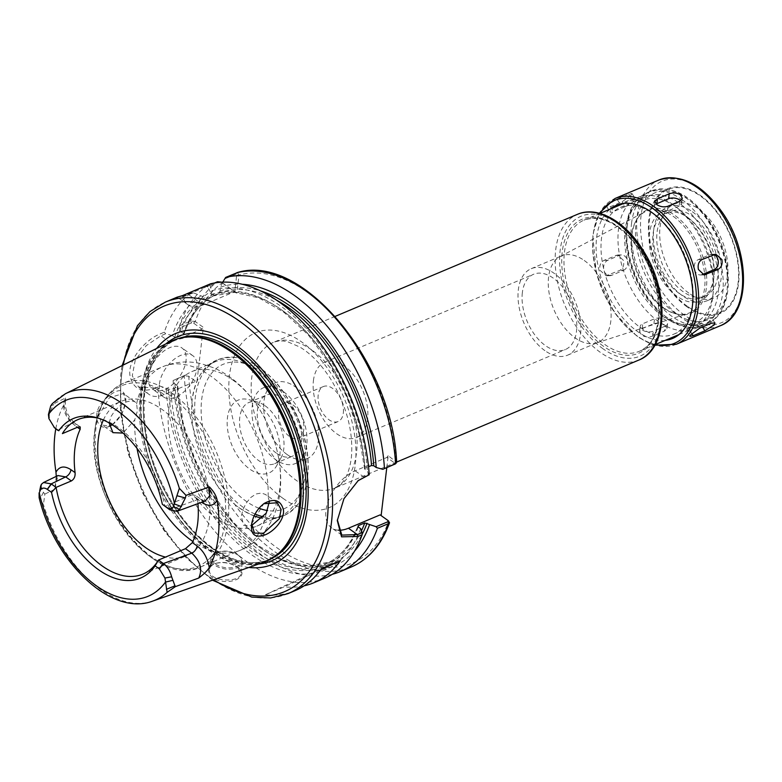 <?xml version="1.0" encoding="UTF-8"?>
<svg xmlns="http://www.w3.org/2000/svg" width="782" height="782" viewBox="0 0 782 782"><rect width="100%" height="100%" fill="white"/><g stroke="black" fill="none" stroke-linecap="round" stroke-linejoin="round"><path stroke-width="0.59" stroke-dasharray="3.91 2.93" d="M237.386 272.595L238.999 275.039L236.878 293.162L220.915 282.028M221.394 282.204L222.313 282.82A154.973 91.856 67.2 0 0 195.226 321.568L203.33 327.316L196.888 382.115L188.55 376.21L184.298 375.8L173.135 380.502L185.275 375.116L188.55 376.21M386.777 467.646L388.185 455.671L396.63 462.328M381.137 515.612L388.742 521.105A154.973 91.856 67.2 0 1 276.281 547.292A154.973 91.856 67.2 0 1 188.794 376.367L196.888 382.115M343.327 412.964A18.973 11.251 -112.8 0 0 337.384 393.151A18.973 11.251 -112.8 0 0 323.377 386.552A18.973 11.251 -112.8 0 0 318.166 395.106A18.973 11.251 -112.8 0 0 324.11 414.929A18.973 11.251 -112.8 0 0 338.117 421.527A18.973 11.251 -112.8 0 0 343.327 412.964M303.787 429.621A18.973 11.251 67.2 0 1 298.577 438.184A18.973 11.251 67.2 0 1 284.57 431.586A18.973 11.251 67.2 0 1 278.627 411.762A18.973 11.251 67.2 0 1 283.837 403.209A18.973 11.251 67.2 0 1 297.844 409.807A18.973 11.251 67.2 0 1 303.787 429.621M313.416 380.707A40.85 24.213 67.2 0 1 324.647 362.281A40.85 24.213 67.2 0 1 354.793 376.484A40.85 24.213 67.2 0 1 367.599 419.152A40.85 24.213 67.2 0 1 356.367 437.578A40.85 24.213 67.2 0 1 326.221 423.365A40.85 24.213 67.2 0 1 313.416 380.707M522.347 292.693A40.85 24.213 -112.8 0 0 535.142 335.361A40.85 24.213 -112.8 0 0 565.288 349.574A40.85 24.213 -112.8 0 0 576.52 331.148A40.85 24.213 -112.8 0 0 563.724 288.48A40.85 24.213 -112.8 0 0 533.568 274.277A40.85 24.213 -112.8 0 0 522.347 292.693M544.888 350.639A46.92 27.81 67.2 0 1 518.867 305.84A46.92 27.81 67.2 0 1 531.222 268.685A46.92 27.81 67.2 0 1 553.979 273.211A46.92 27.81 67.2 0 1 580 318A46.92 27.81 67.2 0 1 567.644 355.165A46.92 27.81 67.2 0 1 544.888 350.639M658.737 321.695A71.162 42.179 67.2 0 1 619.276 253.759A71.162 42.179 67.2 0 1 638.004 197.396A71.162 42.179 67.2 0 1 672.53 204.258A71.162 42.179 67.2 0 1 675.54 206.526A71.162 42.179 67.2 0 1 712.94 295.332A71.162 42.179 67.2 0 1 693.253 328.557A71.162 42.179 67.2 0 1 658.737 321.695M662.716 316.29A66.421 39.364 67.2 0 1 625.111 230.24A66.421 39.364 67.2 0 1 675.589 206.692A66.421 39.364 67.2 0 1 678.395 208.804A66.421 39.364 67.2 0 1 713.311 291.686A66.421 39.364 67.2 0 1 662.716 316.29M663.713 307.825A56.148 33.284 67.2 0 1 636.392 220.143A56.148 33.284 67.2 0 1 674.592 215.167A56.148 33.284 67.2 0 1 706.772 280.093A56.148 33.284 67.2 0 1 675.853 313.826A56.148 33.284 67.2 0 1 663.713 307.825M673.331 216.409A55.239 32.736 67.2 0 1 704.181 270.484A55.239 32.736 67.2 0 1 687.837 313.474A55.239 32.736 67.2 0 1 674.573 313.465A55.239 32.736 67.2 0 1 662.628 307.561A55.239 32.736 67.2 0 1 635.746 221.306A55.239 32.736 67.2 0 1 645.013 211.805A55.239 32.736 67.2 0 1 673.331 216.409M584.232 260.465A46.92 27.81 67.2 0 1 610.253 305.254A46.92 27.81 67.2 0 1 597.898 342.418A46.92 27.81 67.2 0 1 596.558 342.917A46.92 27.81 67.2 0 1 575.141 337.892A46.92 27.81 67.2 0 1 549.316 294.237A46.92 27.81 67.2 0 1 560.176 256.555A46.92 27.81 67.2 0 1 561.476 255.939A46.92 27.81 67.2 0 1 584.232 260.465M304.11 585.835A158.13 93.732 67.2 0 1 284.198 586.862L265.411 594.77A158.13 93.732 -112.8 0 0 295.078 590.654M320.591 569.883L284.198 586.862M265.411 594.77L321.49 568.612M65.532 398.018L65.473 400.501L63.899 404.705C65.473 414.059 69.52 421.283 76.049 426.385A6.324 3.685 125.4 0 0 75.043 423.228A6.324 3.685 125.4 0 0 75.023 423.209A6.324 3.685 125.4 0 0 71.973 423.15C63.811 414.831 61.661 406.454 65.532 398.018L55.581 402.798L53.743 404.558M55.796 428.8A113.859 67.487 67.2 0 1 63.899 404.705M56.275 476.365L54.808 489.239L57.946 475.564M202.215 502.083A6.324 3.685 125.4 0 0 201.17 499.463A6.324 3.685 125.4 0 0 198.1 499.385L191.805 494.928L195.324 495.319L197.465 499.278L201.688 502.279M205.5 500.881C205.998 501.604 204.552 501.135 201.17 499.463A6.324 3.685 125.4 0 0 201.15 499.444L195.324 495.309M205.295 500.959L198.1 499.385L169.723 509.776M197.924 503.657A83.811 49.677 -112.8 0 0 197.465 499.278M191.805 494.928L164.816 506.296A83.811 49.677 67.2 0 0 118.571 427.676A83.811 49.677 67.2 0 0 100.448 418.722L96.606 417.647M98.552 418.233A83.811 49.677 67.2 0 1 100.448 418.722M50.713 405.936L53.733 404.558L49.344 412.818L49.266 416.865C50.752 422.681 53.499 427.109 57.497 430.129L71.973 423.15L77.662 427.187M53.479 402.368L55.669 400.521L55.581 402.798M40.732 485.7L43.421 492.367L44.848 494.107L43.44 504.586L39.129 497.675M43.421 492.367L39.735 499.424M54.808 489.239L44.848 494.107M175.285 586.676L175.051 585.786M263.788 562.229A119.871 71.054 67.2 0 1 208.08 549.726A119.871 71.054 67.2 0 1 141.962 437.363A119.871 71.054 67.2 0 1 170.789 341.431M110.291 426.004C97.115 432.563 90.947 413.61 103.547 400.716C117.163 387.637 124.612 387.354 125.902 399.885C124.934 409.905 120.448 418.204 112.452 424.792L111.376 425.31M103.341 420.061A83.811 49.677 67.2 0 1 121.337 401.303A83.811 49.677 67.2 0 1 161.991 409.387A83.811 49.677 67.2 0 1 208.471 489.405A83.811 49.677 67.2 0 1 186.409 555.787A83.811 49.677 67.2 0 1 165.54 557.087M178.716 298.157L187.875 304.657A31.632 18.406 125.4 0 1 183.008 296.808L193.428 292.839L191.082 292.869L186.966 294.599C174.054 298.675 172.49 299.037 182.274 295.704L183.008 296.798L178.795 298.177L176.282 298.001L176.879 297.258M210.387 283.866L209.85 285.186L182.705 296.613M222.743 282.146L220.544 287.16L220.084 291.1L218.696 293.377L212.245 296.095L211.277 294.814L211.746 290.865L209.85 285.186M368.899 475.173L367.393 471.214L364.969 469.493L365.067 468.232A145.481 86.235 67.2 0 0 212.245 296.095L234.365 292.39L258.881 297.913L284.12 312.409L308.303 334.931L329.76 363.943L347.012 397.491L358.87 433.277L364.549 468.877M187.875 304.657A31.632 18.406 125.4 0 0 203.115 304.96L234.805 291.608L236.663 275.166L235.724 274.287L224.043 279.203M211.746 290.865A150.613 89.275 67.2 0 1 367.393 471.214M325.019 578.045A158.13 93.732 67.2 0 1 218.168 535.162A158.13 93.732 67.2 0 1 157.896 386.924L153.78 388.654C140.936 392.701 133.018 388.429 130.027 375.849C127.231 360.668 145.012 339.74 160.212 333.914L164.318 332.174A158.13 93.732 67.2 0 1 191.082 292.869M237.611 567.292L238.315 567.81C248.07 574.555 236.721 583.235 222.459 581.261C208.491 580.078 203.672 567.351 214.767 563.666C222.89 561.535 230.504 562.737 237.611 567.292L237.005 566.803C230.348 562.532 223.163 561.408 215.441 563.421C211.981 564.78 210.035 566.833 209.596 569.57C207.122 581.759 240.641 583.616 241.022 573.255L237.005 566.803M214.542 282.986L206.331 286.447L207.631 286.857L217.992 282.488M222.147 282.634L236.878 293.162M179.567 325.752L190.73 321.06L194.992 321.412L193.672 323.201L191.414 322.927L179.586 327.902L179.567 325.752A158.13 93.732 67.2 0 1 206.331 286.447M179.586 327.902L181.072 331.851A150.613 89.275 67.2 0 1 210.407 291.882L207.631 286.857M194.992 321.412L193.672 323.201M193.428 292.839L207.377 298.362L213.838 295.645L213.574 294.14L210.407 291.882M181.072 331.851L183.487 333.562L183.389 334.813A145.481 86.235 67.2 0 1 213.838 295.645L213.916 295.606C200.29 302.966 190.27 315.889 183.878 334.364M213.574 294.14A147.065 87.173 67.2 0 0 183.487 333.562L183.389 334.813L176.928 337.541L174.679 337.267L172.275 335.556A150.613 89.275 67.2 0 1 201.609 295.596M172.275 335.556L165.667 333.767L160.897 335.781L146.273 345.595L135.218 360.346L132.246 375.78L138.531 386.963L154.758 387.97L157.896 386.924M164.318 332.174L165.667 333.767M251.687 523.793L263.7 503.755M269.438 501.301L268.109 497.157L265.724 494.566L261.452 493.022L256.017 493.98L250.66 497.567L246.125 503.188L242.899 509.844L241.296 516.423L243.759 525.514L251.56 525.602M112.276 424.851L122.06 413.873L125.814 401.283L123.341 393.512L109.382 397.735L98.776 415.291L102.237 425.076L109.197 426.102M109.148 422.964L111.132 416.337L115.208 410.276L120.604 405.272L126.313 401.928L131.396 400.726L134.885 401.704L136.625 403.835L137.417 410.833L134.739 419.875L123.009 433.081M232.43 379.72A83.811 49.677 67.2 0 1 278.91 459.738A83.811 49.677 67.2 0 1 256.838 526.11A83.811 49.677 67.2 0 1 216.184 518.026A83.811 49.677 67.2 0 1 168.726 409.436A83.811 49.677 67.2 0 1 191.766 371.636A83.811 49.677 67.2 0 1 232.43 379.72M159.538 385.956L170.799 389.729L177.25 387.012L177.358 385.751L174.943 384.04L173.457 380.091M360.649 528.622A150.613 89.275 67.2 0 1 251.178 554.458A150.613 89.275 67.2 0 1 166.146 387.755M332.399 574.262A158.13 93.732 67.2 0 1 173.135 380.502M354.627 551.017A150.613 89.275 67.2 0 1 245.548 538.837A150.613 89.275 67.2 0 1 174.943 384.04M388.977 521.281L387.725 520.294M193.897 323.367L202 329.114L203.33 327.316M220.544 287.16A150.613 89.275 67.2 0 1 242.264 284.277M337.365 519.913L343.748 498.584L357.912 480.793M338.303 530.186A34.789 20.254 -54.6 0 1 331.656 527.899A34.789 20.254 -54.6 0 1 329.027 499.072A34.789 20.254 -54.6 0 1 355.165 470.823L386.855 457.48L394.715 463.052L396.024 461.263M394.646 464.332L394.715 463.052M388.185 455.671L386.855 457.48M380.111 514.888L381.127 515.7M211.277 294.814A147.065 87.173 67.2 0 1 364.969 469.493L365.067 468.232L368.537 466.766M159.372 384.206A25.298 14.731 -54.6 0 1 172.939 360.277A25.298 14.731 -54.6 0 1 192.792 355.663A25.298 14.731 -54.6 0 1 196.927 368.381A25.298 14.731 -54.6 0 1 183.359 392.31A25.298 14.731 -54.6 0 1 163.506 396.933A25.298 14.731 -54.6 0 1 159.372 384.206M148.463 376.465A25.298 14.731 125.4 0 0 152.598 389.192A25.298 14.731 125.4 0 0 172.451 384.578A25.298 14.731 125.4 0 0 186.018 360.649A25.298 14.731 125.4 0 0 181.883 347.922A25.298 14.731 125.4 0 0 162.03 352.535A25.298 14.731 125.4 0 0 148.463 376.465M202 329.114L170.31 342.457A31.632 18.406 125.4 0 0 146.547 368.146A31.632 18.406 125.4 0 0 148.942 394.353A31.632 18.406 125.4 0 0 164.181 394.656L195.871 381.303M361.47 530.783A145.481 86.235 67.2 0 1 330.962 561.818A145.481 86.235 67.2 0 1 232.997 522.757A145.481 86.235 67.2 0 1 177.25 387.012L177.358 385.751A147.065 87.173 67.2 0 0 254.727 543.539A147.065 87.173 67.2 0 0 362.164 534.272M238.354 555.318A15.816 8.797 -173.3 0 1 238.96 555.777A15.816 8.797 -173.3 0 1 242.322 562.111A15.816 8.797 -173.3 0 1 231.746 569.042A15.816 8.797 -173.3 0 1 214.874 565.21A15.816 8.797 -173.3 0 1 210.905 558.416A15.816 8.797 -173.3 0 1 215.646 553.04A15.816 8.797 -173.3 0 1 238.354 555.318M215.676 564.125A14.868 8.27 6.7 0 0 236.223 566.618A14.868 8.27 6.7 0 0 238.315 555.269A14.868 8.27 6.7 0 0 216.389 552.688A14.868 8.27 6.7 0 0 215.676 564.125M287.219 454.616A41.114 24.369 67.2 0 1 264.424 415.369A41.114 24.369 67.2 0 1 275.244 382.799A41.114 24.369 67.2 0 1 295.195 386.767A41.114 24.369 67.2 0 1 317.991 426.024A41.114 24.369 67.2 0 1 307.17 458.584A41.114 24.369 67.2 0 1 287.219 454.616M283.455 391.714A41.114 24.369 67.2 0 1 306.261 430.96A41.114 24.369 67.2 0 1 295.43 463.531A41.114 24.369 67.2 0 1 275.489 459.562A41.114 24.369 67.2 0 1 252.684 420.315A41.114 24.369 67.2 0 1 263.505 387.745A41.114 24.369 67.2 0 1 283.455 391.714M276.251 453.042A33.206 19.687 67.2 0 1 257.835 421.332A33.206 19.687 67.2 0 1 266.574 395.037A33.206 19.687 67.2 0 1 282.693 398.233A33.206 19.687 67.2 0 1 301.109 429.944A33.206 19.687 67.2 0 1 292.36 456.238A33.206 19.687 67.2 0 1 276.251 453.042M265 405.692A33.206 19.687 67.2 0 1 281.158 457.548A33.206 19.687 67.2 0 1 274.668 463.697A33.206 19.687 67.2 0 1 258.559 460.49A33.206 19.687 67.2 0 1 240.142 428.79A33.206 19.687 67.2 0 1 248.891 402.486A33.206 19.687 67.2 0 1 257.816 402.144A33.206 19.687 67.2 0 1 265 405.692M257.483 403.893A39.53 23.431 67.2 0 1 276.711 465.632A39.53 23.431 67.2 0 1 249.82 469.132A39.53 23.431 67.2 0 1 227.161 423.414A39.53 23.431 67.2 0 1 248.93 399.67A39.53 23.431 67.2 0 1 257.483 403.893M255.079 514.057A84.622 50.156 67.2 0 1 243.182 507.293A84.622 50.156 67.2 0 1 195.275 397.647A84.622 50.156 67.2 0 1 237.014 357.638A84.622 50.156 67.2 0 1 251.012 362.428A84.622 50.156 67.2 0 1 304.814 490.158A84.622 50.156 67.2 0 1 298.47 503.52A84.622 50.156 67.2 0 1 263.524 516.853M254.16 515.934A83.811 49.677 67.2 0 1 239.654 508.144A83.811 49.677 67.2 0 1 236.966 506.14A83.811 49.677 67.2 0 1 192.177 399.807A83.811 49.677 67.2 0 1 192.206 399.543A83.811 49.677 67.2 0 1 215.245 361.753A83.811 49.677 67.2 0 1 255.9 369.837A83.811 49.677 67.2 0 1 302.38 449.846A83.811 49.677 67.2 0 1 280.318 516.228A83.811 49.677 67.2 0 1 262.371 518.114M248.852 567.458A125.198 74.212 67.2 0 1 212.166 552.18A125.198 74.212 67.2 0 1 156.615 348.469M708.336 318.352A7.908 1.789 -32.7 0 1 711.708 317.873A7.908 1.789 -32.7 0 1 708.863 321.598A7.908 1.789 -32.7 0 1 701.767 325.928L690.027 330.874A7.908 1.789 -32.7 0 1 686.655 331.353A7.908 1.789 -32.7 0 1 689.509 327.619A7.908 1.789 -32.7 0 1 696.606 323.289L708.336 318.352L711.454 323.21M702.314 274.57A7.908 6.188 -90.5 0 1 700.428 274.971A7.908 6.188 -90.5 0 1 694.269 268.334A7.908 6.188 -90.5 0 1 698.404 259.556L710.144 254.609A7.908 6.188 -90.5 0 1 712.04 254.209A7.908 6.188 -90.5 0 1 713.888 254.561M680.643 200.769A7.908 4.399 -173.3 0 1 681.708 203.388A7.908 4.399 -173.3 0 1 679.099 206.184L667.359 211.13A7.908 4.399 -173.3 0 1 658.669 211.101A7.908 4.399 -173.3 0 1 654.27 206.487A7.908 4.399 -173.3 0 1 656.118 204.063M631.103 195.168L631.964 193.496L628.728 194.171L616.988 199.117L607.624 205.06L606.92 206.966L610.419 206.702L622.159 201.756L631.103 195.168M625.277 206.614A7.908 1.789 147.3 0 0 632.374 202.284A7.908 1.789 147.3 0 0 635.219 198.56A7.908 1.789 147.3 0 0 631.846 199.039L620.106 203.985A7.908 1.789 147.3 0 0 613.01 208.315A7.908 1.789 147.3 0 0 610.165 212.039A7.908 1.789 147.3 0 0 613.538 211.56L625.277 206.614L622.159 201.756M623.44 260.406L617.731 254.971L604.124 260.308C600.596 262.253 599.207 265.587 599.96 270.298L606.118 275.723L619.774 270.386C623.137 268.441 624.359 265.108 623.44 260.406M623.469 270.357A7.908 6.188 89.5 0 0 627.614 261.569A7.908 6.188 89.5 0 0 621.446 254.942A7.908 6.188 89.5 0 0 619.549 255.333L607.809 260.279A7.908 6.188 89.5 0 0 603.675 269.067A7.908 6.188 89.5 0 0 609.833 275.694A7.908 6.188 89.5 0 0 611.729 275.303L623.469 270.357L619.774 270.386M665.013 325.253C661.494 323.025 657.799 322.507 653.938 323.67L642.198 328.616L639.568 331.578L641.533 335.136C645.082 337.14 648.796 337.443 652.687 336.055L664.426 331.118L667.017 328.479L665.013 325.253M665.003 326.221A7.908 4.399 6.7 0 0 667.613 323.425A7.908 4.399 6.7 0 0 663.204 318.802A7.908 4.399 6.7 0 0 654.514 318.782L642.775 323.728A7.908 4.399 6.7 0 0 640.165 326.524A7.908 4.399 6.7 0 0 644.573 331.138A7.908 4.399 6.7 0 0 653.263 331.167L665.003 326.221L664.426 331.118M691.914 215.94A45.855 27.184 67.2 0 1 717.338 259.722A45.855 27.184 67.2 0 1 705.266 296.046A45.855 27.184 67.2 0 1 683.018 291.618A45.855 27.184 67.2 0 1 657.584 247.835A45.855 27.184 67.2 0 1 669.666 211.521A45.855 27.184 67.2 0 1 691.914 215.94M687.916 217.621A45.855 27.184 67.2 0 1 689.861 219.077A45.855 27.184 67.2 0 1 713.966 276.31A45.855 27.184 67.2 0 1 701.278 297.727A45.855 27.184 67.2 0 1 679.03 293.299A45.855 27.184 67.2 0 1 653.596 249.517A45.855 27.184 67.2 0 1 665.668 213.203A45.855 27.184 67.2 0 1 687.916 217.621M686.283 216.331A48.386 28.68 67.2 0 1 688.326 217.865A48.386 28.68 67.2 0 1 713.771 278.255A48.386 28.68 67.2 0 1 676.909 296.183A48.386 28.68 67.2 0 1 649.51 233.476A48.386 28.68 67.2 0 1 686.283 216.331M627.066 227.64A68.787 40.772 67.2 0 1 645.971 196.614A68.787 40.772 67.2 0 1 679.343 203.252A68.787 40.772 67.2 0 1 717.495 268.92A68.787 40.772 67.2 0 1 699.382 323.406A68.787 40.772 67.2 0 1 666.01 316.769A68.787 40.772 67.2 0 1 627.066 227.64M653.752 214.033A68.787 40.772 67.2 0 1 656.665 216.223A68.787 40.772 67.2 0 1 692.823 302.057A68.787 40.772 67.2 0 1 673.791 334.178A68.787 40.772 67.2 0 1 640.419 327.55A68.787 40.772 67.2 0 1 602.267 261.872A68.787 40.772 67.2 0 1 620.38 207.396A68.787 40.772 67.2 0 1 653.752 214.033M665.247 340.356A72.267 42.834 67.2 0 1 637.496 331.5A72.267 42.834 67.2 0 1 598.592 268.5A72.267 42.834 67.2 0 1 609.999 209.195M688.864 293.123A50.918 30.185 67.2 0 1 660.624 244.512A50.918 30.185 67.2 0 1 674.035 204.18A50.918 30.185 67.2 0 1 698.737 209.097A50.918 30.185 67.2 0 1 726.977 257.708A50.918 30.185 67.2 0 1 713.565 298.04A50.918 30.185 67.2 0 1 688.864 293.123M692.402 211.766A50.918 30.185 67.2 0 1 720.642 260.377A50.918 30.185 67.2 0 1 707.231 300.708A50.918 30.185 67.2 0 1 682.53 295.792A50.918 30.185 67.2 0 1 654.29 247.18A50.918 30.185 67.2 0 1 667.701 206.859A50.918 30.185 67.2 0 1 692.402 211.766M311.783 350.013A79.07 46.861 -112.8 0 0 273.426 342.389A79.07 46.861 -112.8 0 0 252.606 405.008A79.07 46.861 -112.8 0 0 296.456 480.49A79.07 46.861 -112.8 0 0 334.813 488.124A79.07 46.861 -112.8 0 0 356.543 452.465A79.07 46.861 -112.8 0 0 311.783 350.013M283.182 498.486A94.886 56.236 67.2 0 1 229.468 375.546A94.886 56.236 67.2 0 1 301.578 341.91A94.886 56.236 67.2 0 1 355.292 464.85A94.886 56.236 67.2 0 1 283.182 498.486M638.816 360.072A79.07 46.861 67.2 0 1 600.459 352.438A79.07 46.861 67.2 0 1 555.689 249.996A79.07 46.861 67.2 0 1 577.429 214.336M236.663 275.166L238.999 275.039A154.973 91.856 67.2 0 1 395.8 461.077L394.47 462.876M603.108 348.84A75.903 44.994 67.2 0 1 560.137 250.494A75.903 44.994 67.2 0 1 617.819 223.584A75.903 44.994 67.2 0 1 660.8 321.93A75.903 44.994 67.2 0 1 603.108 348.84M603.421 346.231A72.746 43.118 67.2 0 1 562.229 251.98A72.746 43.118 67.2 0 1 617.516 226.194A72.746 43.118 67.2 0 1 658.698 320.444A72.746 43.118 67.2 0 1 603.421 346.231M564.457 252.234A71.162 42.179 67.2 0 1 584.017 220.143A71.162 42.179 67.2 0 1 618.542 227.005A71.162 42.179 67.2 0 1 658.004 294.941A71.162 42.179 67.2 0 1 639.265 351.304A71.162 42.179 67.2 0 1 604.74 344.432A71.162 42.179 67.2 0 1 564.457 252.234M76.049 426.385L77.359 427.314M48.914 418.595L49.266 416.865M49.344 412.818L48.425 414.509M39.706 490.666L40.674 486.541M152.803 601.065A112.579 66.724 67.2 0 1 43.44 504.586M55.669 400.521A112.579 66.724 67.2 0 1 65.453 393.717M203.115 304.96L188.794 294.794L186.966 294.599M288.04 593.616A158.13 93.732 67.2 0 1 211.326 578.367A158.13 93.732 67.2 0 1 121.796 373.473A158.13 93.732 67.2 0 1 165.266 302.155M221.482 282.253L222.313 282.82M236.653 275.87L238.872 276.114M235.724 274.287L236.79 272.742M191.414 322.927L190.73 321.06A158.13 93.732 67.2 0 1 217.484 281.745M174.679 337.267A147.065 87.173 67.2 0 1 204.776 297.844M176.928 337.541A145.481 86.235 67.2 0 1 207.377 298.362M266.222 513.188A99.627 59.051 67.2 0 1 240.094 550.323A99.627 59.051 67.2 0 1 192.88 541.496M137.016 448.418A99.627 59.051 67.2 0 1 134.739 419.875M136.625 403.835A99.627 59.051 67.2 0 1 162.754 366.699A99.627 59.051 67.2 0 1 211.081 376.308A99.627 59.051 67.2 0 1 268.109 497.157M171.659 392.916A99.627 59.051 67.2 0 1 226.907 488.027A99.627 59.051 67.2 0 1 200.681 566.93A99.627 59.051 67.2 0 1 152.343 557.322A99.627 59.051 67.2 0 1 95.942 428.233A99.627 59.051 67.2 0 1 123.331 383.307A99.627 59.051 67.2 0 1 171.659 392.916M170.31 342.457L160.897 335.781L160.212 333.914M164.181 394.656L154.758 387.97L153.78 388.654M185.275 375.116L184.298 375.8A158.13 93.732 67.2 0 0 244.571 524.038A158.13 93.732 67.2 0 0 351.421 566.921M364.129 477.186L355.165 470.823M218.696 293.377A145.481 86.235 67.2 0 1 276.525 300.141M220.084 291.1A147.065 87.173 67.2 0 1 260.484 290.875M258.959 508.232A78.386 46.461 67.2 0 1 246.047 501.194A78.386 46.461 67.2 0 1 201.668 399.631A78.386 46.461 67.2 0 1 254.003 367.374A78.386 46.461 67.2 0 1 305.723 454.342A78.386 46.461 67.2 0 1 267.639 510.578M94.954 429.836A98.043 58.112 67.2 0 1 169.469 395.076A98.043 58.112 67.2 0 1 224.981 522.112A98.043 58.112 67.2 0 1 150.467 556.872A98.043 58.112 67.2 0 1 94.954 429.836M277.385 554.409A119.421 70.781 67.2 0 1 267.493 560.274L279.106 552.894A119.49 70.82 67.2 0 1 209.185 548.954A119.49 70.82 67.2 0 1 141.532 394.138A119.49 70.82 67.2 0 1 188.159 336.993L174.777 340.15A119.421 70.781 67.2 0 1 185.881 337.169M272.292 558.133A119.421 70.781 67.2 0 1 269.643 559.365L267.493 560.274A119.421 70.781 67.2 0 1 209.556 548.749A119.421 70.781 67.2 0 1 141.943 394.011A119.421 70.781 67.2 0 1 174.777 340.15L176.928 339.251A119.421 70.781 67.2 0 1 179.655 338.205M211.707 547.84A119.421 70.781 67.2 0 1 144.103 393.102A119.421 70.781 67.2 0 1 176.928 339.251C159.157 347.188 148.424 364.92 144.729 392.437C141.317 431.146 151.561 469.65 175.471 507.958C187.074 525.553 200.065 539.267 214.434 549.111C234.825 562.551 253.231 565.963 269.643 559.365A119.421 70.781 67.2 0 1 211.707 547.84M258.676 564.018A121.581 72.061 67.2 0 1 212.9 549.032A121.581 72.061 67.2 0 1 144.064 391.499A121.581 72.061 67.2 0 1 165.94 343.845M213.701 579.755A154.973 91.856 67.2 0 1 209.283 576.745A154.973 91.856 67.2 0 1 121.542 375.947A154.973 91.856 67.2 0 1 123.253 365.028M358.224 526.902A147.065 87.173 67.2 0 1 251.521 551.525A147.065 87.173 67.2 0 1 168.55 389.465M357.951 526.638A145.481 86.235 67.2 0 1 324.501 564.536A145.481 86.235 67.2 0 1 226.545 525.475A145.481 86.235 67.2 0 1 170.799 389.729M702.461 327.003L701.767 325.928M691.816 333.65L690.027 330.874M699.714 328.157L696.606 323.289M713.839 254.58L710.144 254.609M702.099 259.526L698.404 259.556M679.675 201.287L679.099 206.184M667.936 206.233L667.359 211.13M628.728 194.171L631.846 199.039M616.988 199.117L620.106 203.985M610.419 206.702L613.538 211.56M615.864 255.362L619.549 255.333M604.124 260.308L607.809 260.279M608.034 275.332L611.729 275.303M653.938 323.67L654.514 318.782M642.198 328.616L642.775 323.728M652.687 336.055L653.263 331.167M674.925 313.005A68.787 40.772 67.2 0 1 635.981 223.877A68.787 40.772 67.2 0 1 688.268 199.498A68.787 40.772 67.2 0 1 727.211 288.626A68.787 40.772 67.2 0 1 674.925 313.005M631.543 223.378A71.954 42.648 67.2 0 1 651.318 190.935A71.954 42.648 67.2 0 1 686.225 197.875A71.954 42.648 67.2 0 1 726.126 266.564A71.954 42.648 67.2 0 1 707.182 323.553A71.954 42.648 67.2 0 1 672.276 316.612A71.954 42.648 67.2 0 1 631.543 223.378M681.992 199.654A71.954 42.648 67.2 0 1 721.903 268.343A71.954 42.648 67.2 0 1 702.95 325.332A71.954 42.648 67.2 0 1 668.053 318.391A71.954 42.648 67.2 0 1 627.311 225.157A71.954 42.648 67.2 0 1 647.095 192.714A71.954 42.648 67.2 0 1 681.992 199.654M655.384 344.51A77.486 45.933 67.2 0 1 636.998 335.81A77.486 45.933 67.2 0 1 593.127 235.411A77.486 45.933 67.2 0 1 600.136 213.349M676.371 344.246A79.07 46.861 67.2 0 1 638.014 336.622A79.07 46.861 67.2 0 1 593.255 234.17A79.07 46.861 67.2 0 1 614.984 198.511M720.349 325.723A79.07 46.861 67.2 0 1 681.992 318.098A79.07 46.861 67.2 0 1 637.222 215.646A79.07 46.861 67.2 0 1 658.962 179.987M684.485 315.205A76.724 45.473 67.2 0 1 641.044 215.793A76.724 45.473 67.2 0 1 699.362 188.599A76.724 45.473 67.2 0 1 742.792 288.011A76.724 45.473 67.2 0 1 684.485 315.205M687.163 306.974A67.663 40.107 67.2 0 1 648.855 219.302A67.663 40.107 67.2 0 1 700.281 195.314A67.663 40.107 67.2 0 1 738.589 282.986A67.663 40.107 67.2 0 1 687.163 306.974M687.319 306.27A66.851 39.618 67.2 0 1 649.48 219.654A66.851 39.618 67.2 0 1 700.281 195.95A66.851 39.618 67.2 0 1 738.13 282.566A66.851 39.618 67.2 0 1 687.319 306.27M335.234 316.358L273.426 342.389C277.933 340.639 282.761 340.473 287.932 341.89L299.789 347.012C310.865 353.62 321.177 364.314 330.727 379.094C346.807 406.063 353.679 432.387 351.323 458.057C349.515 470.568 346.025 479.21 340.854 483.999L334.813 488.124L396.621 462.084M323.377 386.552L283.837 403.209M338.117 421.527L298.577 438.184M356.367 437.578L565.288 349.574M324.647 362.281L533.568 274.277M599.96 213.427L584.017 220.143C601.759 214.248 619.94 223.779 638.542 248.715C665.335 285.459 664.876 342.897 639.265 351.304L655.208 344.588M679.011 334.559L693.253 328.557M623.762 203.398L638.004 197.396M678.395 208.804L675.54 206.526M713.311 291.686L712.94 295.332M674.573 313.465L675.853 313.826M635.746 221.306L636.392 220.143M596.558 342.917L687.837 313.474M560.176 256.555L645.013 211.805M567.644 355.165L597.898 342.418M531.222 268.685L561.476 255.939M65.473 400.501C64.74 409.397 67.936 416.972 75.033 423.228L80.243 426.923M56.079 480.373C57.731 473.247 57.888 476.59 58.171 475.446M142.989 574.076L186.409 555.787M77.917 419.592L121.337 401.303M220.495 281.921L222.44 282.918M251.765 523.158L251.599 524.292M263.329 504.009L264.081 503.481M277.278 502.758L265.724 494.566M254.453 533.099L243.759 525.514M113.341 424.196L112.452 424.792M125.814 401.283L125.902 399.885M134.885 401.704L123.341 393.512M112.921 432.651L102.237 425.076M200.681 566.93L240.094 550.323C257.552 543.754 271.031 525.054 274.902 513.07C278.519 503.471 280.445 493.315 280.67 482.582C281.588 446.962 264.609 407.872 239.292 384.744C231.56 377.559 223.065 371.929 213.809 367.863L201.785 363.835C188.482 360.61 175.471 361.567 162.754 366.699L123.331 383.307C107.329 390.726 97.848 406.073 94.896 429.357C84.124 496.443 154.103 590.498 200.681 566.93M358.283 480.51L357.55 481.067M337.286 520.558L337.423 519.287M341.822 535.123L331.656 527.899M192.792 355.663L181.883 347.922M163.506 396.933L152.598 389.192M138.531 386.963L148.942 394.353M216.389 552.688L215.646 553.04M238.315 555.269L238.96 555.777M210.905 558.416L209.596 569.57M242.322 562.111L241.012 573.255M215.441 563.421L214.767 563.666M237.66 567.292L238.315 567.81M295.43 463.531L307.17 458.584M263.505 387.745L275.244 382.799M274.668 463.697L292.36 456.238M248.891 402.486L266.574 395.037M257.816 402.144L248.93 399.67M281.158 457.548L276.711 465.632M251.012 362.428C261.012 367.589 270.249 375.34 278.705 385.682C292.048 402.339 301.05 421.41 305.723 442.915C309.32 460.422 309.027 476.17 304.814 490.158M237.014 357.638C211.805 355.39 196.869 369.358 192.206 399.543L192.177 399.807M298.47 503.52C282.39 523.187 261.892 524.057 236.966 506.14M256.838 526.11L280.318 516.228M191.766 371.636L215.245 361.753M212.469 580.185L185.96 557.576L163.956 530.421L142.959 493.53L128.111 453.277L120.516 412.642L120.751 374.588L122.09 365.605M177.768 386.367L183.027 422.378L194.689 458.751L211.951 492.953L233.603 522.591L258.109 545.582L283.719 560.323L308.577 565.826L330.962 561.818L324.501 564.536C339.544 558.065 350.649 545.25 357.843 526.081M714.953 322.937L711.708 317.873M689.91 336.416L686.655 331.353M715.755 254.179L712.04 254.209M704.142 274.941L700.428 274.971M682.305 198.335L681.708 203.388M654.857 201.433L654.27 206.487M631.964 193.496L635.219 198.56M606.92 206.966L610.165 212.039M617.731 254.971L621.446 254.942M606.118 275.723L609.833 275.694M667.017 328.479L667.613 323.425M639.568 331.578L640.165 326.524M701.278 297.727L705.266 296.046M665.668 213.203L669.666 211.521M689.861 219.077L688.326 217.865M713.966 276.31L713.771 278.255M651.318 190.935C673.009 184.669 693.253 196.047 712.05 225.069C735.129 261.706 733.907 313.465 707.182 323.553L702.95 325.332C691.611 329.672 679.529 327.394 666.723 318.499C657.427 311.871 649.265 302.771 642.217 291.187C629.598 269.487 624.28 247.855 626.265 226.281C627.477 216.028 630.693 207.67 635.893 201.209L647.095 192.714L651.318 190.935M673.791 334.178L699.382 323.406M620.38 207.396L645.971 196.614M656.665 216.223L654.563 214.542M692.823 302.057L692.549 304.726M654.847 345.224L651.064 344.021L637.467 336.759L614.329 312.653L596.412 274.071L592.727 234.737L599.256 213.232M707.231 300.708L713.565 298.04M667.701 206.859L674.035 204.18"/><path stroke-width="1.17" d="M386.777 467.646L381.137 515.612M176.879 297.258L165.266 302.155A158.13 93.732 67.2 0 1 241.98 317.414A158.13 93.732 67.2 0 1 329.672 468.379A158.13 93.732 67.2 0 1 288.04 593.616L295.078 590.654A158.13 93.732 -112.8 0 0 321.49 568.612L340.278 560.694A158.13 93.732 67.2 0 1 313.856 582.746A158.13 93.732 67.2 0 1 304.11 585.835M340.278 560.694L320.591 569.883M77.359 427.314L80.175 429.308L80.243 426.923L77.662 427.187L62.404 433.619A83.811 49.677 67.2 0 1 77.917 419.592A83.811 49.677 67.2 0 1 98.552 418.233M80.175 429.308A83.811 49.677 -112.8 0 0 75.082 472.631L70.966 469.708C64.329 465.466 59.334 466.277 55.981 472.132A113.859 67.487 67.2 0 1 55.796 428.8M70.966 469.708A6.324 3.685 -54.6 0 1 65.659 476.903L71.348 480.95C74.134 479.239 75.375 476.463 75.082 472.631M55.972 472.123L56.275 476.365M57.946 475.564L65.659 476.903L51.182 483.892L43.518 482.514L41.338 484.341L40.674 486.541M201.688 502.279L202.176 502.631A6.324 3.685 125.4 0 0 202.215 502.083M209.234 567.546C207.65 558.231 203.603 551.027 197.093 545.944A6.324 3.685 -54.6 0 1 191.785 553.148C200.378 561.241 202.694 569.54 198.726 578.045C204.317 573.734 207.826 570.234 209.244 567.556A114.651 67.956 67.2 0 0 217.142 500.265C216.35 495.886 213.769 491.438 209.429 486.922L209.625 495.856L205.295 500.959M197.093 545.944L192.372 542.6A83.811 49.677 -112.8 0 0 197.924 503.657M192.372 542.6L185.49 548.681L191.785 553.148L163.409 563.539L158.502 560.049A83.811 49.677 67.2 0 1 142.989 574.076A83.811 49.677 67.2 0 1 56.089 487.372L51.182 483.892L47.252 489.327L51.534 492.357L56.089 487.372L71.348 480.95M185.363 497.978L186.008 495.368L179.342 488.291L173.301 506.863C171.62 508.926 169.391 509.072 166.605 507.303L162.324 504.273L169.723 509.776L176.888 511.35L179.557 509.326L185.373 497.978L177.387 495.837M209.429 486.922L186.008 495.368M58.767 430.774L54.144 427.471L58.767 430.774A86.548 51.299 67.2 0 1 96.606 417.647A86.548 51.299 67.2 0 1 162.324 504.273M57.497 430.129L54.486 427.734L48.914 418.595L48.425 414.509L50.713 405.936L52.394 403.551L65.453 393.717A112.579 66.724 67.2 0 1 122.305 403.551A112.579 66.724 67.2 0 1 179.342 488.291M185.49 548.681L158.502 560.049L155.09 565.855L159.372 568.895L164.943 578.045L167.113 592.355A112.579 66.724 67.2 0 1 152.803 601.065C111.318 617.086 54.457 561.994 39.129 497.675L39.1 493.1L40.556 489.767C42.238 487.704 44.466 487.557 47.252 489.327M155.09 565.855A86.548 51.299 67.2 0 1 98.542 569.726A86.548 51.299 67.2 0 1 51.534 492.357M167.113 592.355L175.285 586.676L171.629 576.813C170.144 570.987 167.407 566.559 163.409 563.539L159.372 568.895M166.41 589.325L175.051 585.786M175.285 586.676L198.726 578.045M65.453 393.717L170.789 341.431A119.871 71.054 67.2 0 1 186.996 337.071A119.871 71.054 67.2 0 1 231.316 351.91A119.871 71.054 67.2 0 1 295.547 455.095A119.871 71.054 67.2 0 1 278.236 553.676A119.871 71.054 67.2 0 1 263.788 562.229L152.803 601.065M264.15 535.191C273.925 531.995 285.01 519.14 283.397 509.668C280.699 500.05 274.257 497.987 264.081 503.481C257.151 509.004 252.997 515.944 251.599 524.292C250.611 534.389 254.795 538.026 264.15 535.191L263.485 533.265L254.453 533.099L251.687 523.803M165.54 557.087A83.811 49.677 67.2 0 1 145.745 547.693A83.811 49.677 67.2 0 1 103.341 420.061M177.025 297.199L182.274 295.704L210.387 283.866A158.13 93.732 67.2 0 1 278.959 301.832A158.13 93.732 67.2 0 1 369.202 474.762L358.283 480.51L343.943 498.74L337.286 520.558L341.558 536.843L358.048 536.442L362.164 534.712A158.13 93.732 67.2 0 1 325.019 578.045L313.856 582.746M237.386 272.595L225.636 277.444L222.743 282.146M357.912 480.793L369.202 474.762M217.992 282.488L221.394 282.204M220.915 282.028L217.484 281.745L214.542 282.986M237.083 272.644C301.832 252.127 393.004 362.682 396.63 462.328L395.604 463.638L382.828 469.308L395.037 464.049M263.7 503.755L277.278 502.758L281.109 509.512L279.311 518.749L263.485 533.265M251.56 525.602L266.222 513.188L269.438 501.301M109.197 426.102L112.276 424.851M123.009 433.081L112.921 432.651L109.148 422.964M358.048 536.442L357.384 534.595L348.42 528.231L380.111 514.888L387.97 520.47L387.901 521.741L376.083 526.716L364.774 522.923L358.322 525.641L358.224 526.902L360.649 528.622L362.154 532.591L357.384 534.595L341.822 535.113L337.365 519.913M362.164 534.712L362.154 532.591M376.083 526.716L377.403 528.29A158.13 93.732 67.2 0 1 340.268 571.622A158.13 93.732 67.2 0 1 332.399 574.262M369.456 524.908A150.613 89.275 67.2 0 1 354.627 551.017M377.403 528.29L388.566 523.588L389.534 522.718L388.126 520.597M225.636 277.444A158.13 93.732 67.2 0 1 384.451 468.34M242.264 284.277A150.613 89.275 67.2 0 1 376.201 467.499L382.828 469.308M348.42 528.231A34.789 20.254 -54.6 0 1 338.303 530.186M357.951 526.638A145.481 86.235 67.2 0 0 358.322 525.641L358.224 526.902M387.97 520.47L388.498 520.89M368.537 466.766L371.518 465.515L373.776 465.779L376.201 467.499M263.524 516.853A84.622 50.156 67.2 0 1 255.079 514.057M262.371 518.114A83.811 49.677 67.2 0 1 254.16 515.934M156.615 348.469A125.198 74.212 67.2 0 1 236.438 345.576A125.198 74.212 67.2 0 1 307.961 483.706A125.198 74.212 67.2 0 1 248.852 567.458M714.249 324.853L704.885 330.786L693.145 335.732L689.91 336.416L690.77 334.745L699.714 328.157L711.454 323.21L714.953 322.937L714.249 324.853M721.913 259.614C722.666 264.326 721.287 267.649 717.749 269.595L704.142 274.941L698.434 269.507C697.515 264.795 698.737 261.471 702.099 259.526L715.755 254.179L721.913 259.614M713.888 254.561A7.908 6.188 -90.5 0 1 718.287 262.029A7.908 6.188 -90.5 0 1 714.064 269.624L702.324 274.57A7.908 6.188 -90.5 0 1 702.314 274.57L706.019 274.541M680.34 194.767L682.305 198.335L679.675 201.287L667.936 206.233C664.074 207.406 660.379 206.878 656.86 204.659L654.857 201.433L657.447 198.794L669.187 193.848C673.077 192.46 676.792 192.763 680.34 194.767M656.118 204.063A7.908 4.399 -173.3 0 1 656.88 203.682L668.61 198.745A7.908 4.399 -173.3 0 1 680.643 200.769M609.999 209.195A72.267 42.834 67.2 0 1 651.514 212.245A72.267 42.834 67.2 0 1 654.563 214.542A72.267 42.834 67.2 0 1 692.549 304.726A72.267 42.834 67.2 0 1 665.247 340.356M335.234 316.358L577.429 214.336A79.07 46.861 67.2 0 1 615.786 221.961A79.07 46.861 67.2 0 1 659.637 297.443A79.07 46.861 67.2 0 1 638.816 360.072L396.621 462.084M202.176 502.631C208.794 506.863 213.779 506.071 217.142 500.255M48.425 414.509A106.254 62.98 67.2 0 1 117.232 410.638A106.254 62.98 67.2 0 1 174.601 504.058L181.483 506.599M166.605 507.303L169.723 509.776M179.557 509.326L173.301 506.863M169.538 509.649L166.478 507.215M54.613 427.832L57.672 430.256M172.822 580.322L165.432 582.131A106.254 62.98 67.2 0 1 96.626 585.992A106.254 62.98 67.2 0 1 39.256 492.582L39.1 493.1M41.338 484.341L40.556 489.767M51.358 484.019L47.379 489.415M159.245 568.807L163.223 563.411M164.943 578.045L171.629 576.813M219.312 281.94L217.484 281.745M236.79 272.742A158.13 93.732 67.2 0 1 395.604 463.638L394.646 464.332M192.88 541.496A99.627 59.051 67.2 0 1 137.016 448.418M387.901 521.741L388.566 523.588A158.13 93.732 67.2 0 1 351.421 566.921L340.268 571.622M364.129 477.186L365.086 476.492M276.525 300.141A145.481 86.235 67.2 0 1 371.518 465.515M260.484 290.875A147.065 87.173 67.2 0 1 373.776 465.779M267.639 510.578A78.386 46.461 67.2 0 1 258.959 508.232M186.996 337.071L188.159 336.993A119.49 70.82 67.2 0 1 232.352 351.773A119.49 70.82 67.2 0 1 296.368 454.625A119.49 70.82 67.2 0 1 279.106 552.894L278.236 553.676M185.881 337.169A119.421 70.781 67.2 0 1 232.704 351.675A119.421 70.781 67.2 0 1 297.17 456.561A119.421 70.781 67.2 0 1 277.385 554.409M179.655 338.205A119.421 70.781 67.2 0 1 234.864 350.766A119.421 70.781 67.2 0 1 300.689 462.465A119.421 70.781 67.2 0 1 272.292 558.133M165.94 343.845A121.581 72.061 67.2 0 1 236.467 348.401A121.581 72.061 67.2 0 1 305.332 475.104A121.581 72.061 67.2 0 1 258.676 564.018M123.253 365.028A154.973 91.856 67.2 0 1 243.847 324.354A154.973 91.856 67.2 0 1 327.052 521.887A154.973 91.856 67.2 0 1 213.701 579.755M364.774 522.923A145.481 86.235 67.2 0 1 361.47 530.783M367.032 523.197A147.065 87.173 67.2 0 1 362.164 534.272M704.885 330.786L702.461 327.003M693.145 335.732L691.816 333.65M717.749 269.595L714.064 269.624M669.187 193.848L668.61 198.745M657.447 198.794L656.88 203.682M600.136 213.349A77.486 45.933 67.2 0 1 686.831 254.042A77.486 45.933 67.2 0 1 655.384 344.51M599.256 213.232L614.984 198.511A79.07 46.861 67.2 0 1 653.341 206.145A79.07 46.861 67.2 0 1 697.192 281.628A79.07 46.861 67.2 0 1 676.371 344.246L654.847 345.224M614.984 198.511L658.962 179.987A79.07 46.861 67.2 0 1 697.319 187.621A79.07 46.861 67.2 0 1 741.17 263.104A79.07 46.861 67.2 0 1 720.349 325.723L676.371 344.246M577.429 214.336C598.005 205.246 626.48 222.205 644.036 251.872C669.441 292.175 668.033 349.104 638.816 360.072M655.208 344.588L679.011 334.559M599.96 213.427L623.762 203.398M58.054 475.505L43.518 482.523M176.888 511.36L205.461 500.891M40.732 485.7L39.706 490.666M389.534 522.718C381.655 544.526 368.948 559.257 351.421 566.921M396.024 463.413L394.861 464.215M288.04 593.616L270.611 597.966L251.745 597.077L212.469 580.185M165.266 302.155L149.978 311.588L137.436 325.703L122.09 365.605M658.962 179.987C680.809 173.272 701.835 183.956 722.06 212.049C750.652 252.234 751.15 314.325 720.349 325.723"/></g></svg>
